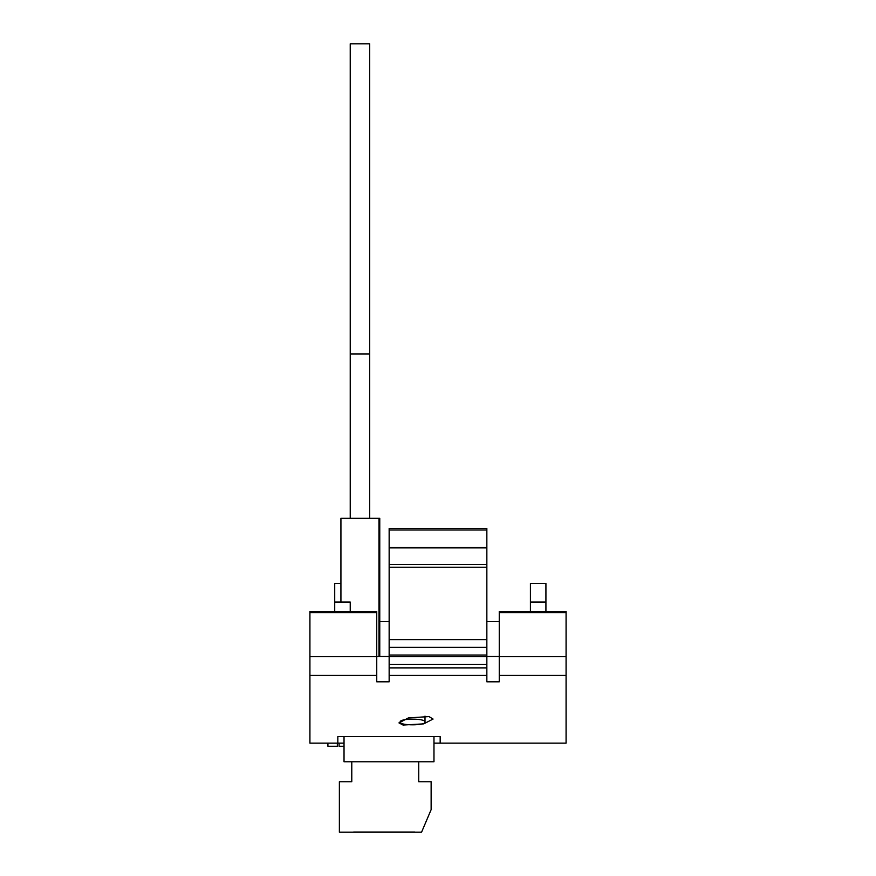 <?xml version="1.0" encoding="UTF-8"?>
<svg xmlns="http://www.w3.org/2000/svg" width="876" height="876" viewBox="0 0 876 876"><rect width="100%" height="100%" fill="white"/><g stroke="black" fill="none" stroke-linecap="round" stroke-linejoin="round"><path stroke-width="1.31" d="M351.78 781.742L351.78 761.77L418.728 761.77L418.728 781.742L431.134 781.742L431.134 809.654L421.564 832.2L339.373 832.2L339.373 781.742L351.78 781.742M353.641 832.047L414.83 832.047M425.002 722.065C425.977 725.733 399.27 725.744 400.201 722.065C399.237 718.167 425.955 718.167 425.002 722.065L425.002 716.108M400.201 722.065L400.201 721.178M428.966 716.568L408.347 717.948L398.952 722.886L403.048 725.043L423.688 723.872L433.072 719.054L428.966 716.568M389.152 675.429L389.152 528.447L486.848 528.447L486.848 675.429L389.152 675.429L389.152 681.802L376.746 681.802L376.746 675.429L309.918 675.429L309.918 612.62L376.746 612.62L376.746 611.437L309.918 611.437L309.918 612.62M389.152 647.375L486.848 647.375M389.152 656.693L486.848 656.693M309.918 675.429L309.918 743.155L344.027 743.155M433.97 743.155L566.082 743.155L566.082 675.429L499.254 675.429L499.254 681.802L486.848 681.802L486.848 675.429M440.168 736.574L440.168 743.155L440.168 736.574L337.829 736.574L337.829 743.155L337.829 736.574M499.254 656.507L486.848 656.507M389.152 656.507L376.746 656.507M350.236 611.437L350.236 602.042L334.72 602.042L334.72 583.438L340.928 583.438M379.757 621.588L389.152 621.588M389.152 667.884L486.848 667.884M499.254 612.62L499.254 656.693L566.082 656.693L566.082 611.437L499.254 611.437L499.254 612.62L566.082 612.62M499.254 675.429L499.254 656.693M566.082 656.693L566.082 675.429M486.848 621.588L499.254 621.588M309.918 656.693L376.746 656.693L376.746 612.62M376.746 656.693L376.746 675.429M334.72 611.437L334.72 602.042M545.923 583.438L530.418 583.438L530.418 602.042L545.923 602.042L545.923 583.438M530.418 611.437L530.418 602.042M545.923 611.437L545.923 602.042M486.848 567.221L389.152 567.221M350.236 353.937L369.672 353.937L369.672 43.8L350.236 43.8L350.236 518.307M369.672 353.937L369.672 518.307M378.98 656.507L378.98 518.307L379.757 518.307L379.757 656.507M378.98 518.307L340.928 518.307L340.928 602.042M433.97 736.574L433.97 761.77L344.027 761.77L344.027 736.574M337.348 743.155L337.348 746.253L327.909 746.253L327.909 743.155M339.089 743.155L339.089 746.253L344.027 746.253M389.152 564.44L486.848 564.44M486.848 530.002L389.152 530.002M486.848 547.872L389.152 547.872M389.152 639.611L486.848 639.611M389.152 664.347L486.848 664.347M389.152 655.04L486.848 655.04M389.152 547.555L486.848 547.555"/></g></svg>
